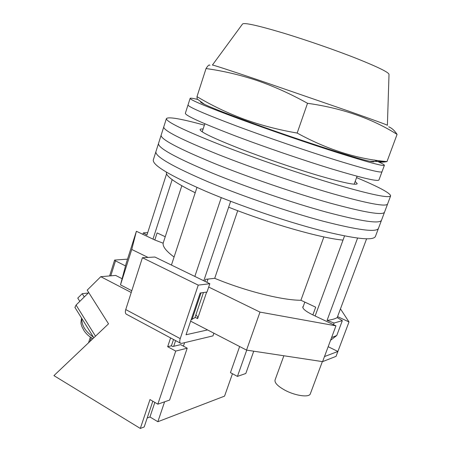 <?xml version="1.0" encoding="UTF-8"?>
<svg xmlns="http://www.w3.org/2000/svg" width="451" height="451" viewBox="0 0 451 451"><rect width="100%" height="100%" fill="white"/><g stroke="black" fill="none" stroke-linecap="round" stroke-linejoin="round"><path stroke-width="0.68" d="M208.83 182.131C242.745 196.32 288.713 212.032 323.063 221.176C358.167 230.173 376.636 232.564 378.462 228.347C376.636 232.564 358.167 230.173 323.063 221.176C288.713 212.032 242.745 196.32 208.83 182.131C172.682 166.628 155.043 156.491 155.905 151.716C155.043 156.491 172.682 166.628 208.83 182.131M153.357 159.755L153.306 159.913C152.314 165.105 169.807 175.563 205.797 191.286C239.566 205.656 285.438 221.317 319.793 230.224C354.92 238.951 373.467 241.009 375.441 236.403L378.4 228.51M211.874 172.93C245.93 186.945 292.006 202.696 326.344 212.088C361.431 221.362 379.815 224.091 381.49 220.263C379.815 224.091 361.431 221.362 326.344 212.088C292.006 202.696 245.93 186.945 211.874 172.93C175.569 157.658 157.777 147.843 158.51 143.486C157.777 147.843 175.569 157.658 211.874 172.93M163.786 126.832L153.306 159.913M214.935 163.696C249.132 177.531 295.309 193.327 329.642 202.961C364.707 212.511 383.006 215.578 384.534 212.15C383.006 215.578 364.707 212.511 329.642 202.961C295.309 193.327 249.132 177.531 214.935 163.696C178.466 148.65 160.528 139.156 161.125 135.227C160.528 139.156 178.466 148.65 214.935 163.696M218.008 154.422C252.351 168.071 298.624 183.912 332.951 193.795C367.999 203.626 386.208 207.032 387.584 204.004C386.208 207.032 367.999 203.626 332.951 193.795C298.624 183.912 252.351 168.071 218.008 154.422C181.375 139.601 163.29 130.44 163.752 126.934C163.29 130.44 181.375 139.601 218.008 154.422M203.125 129.003C201.247 128.873 200.238 129.059 200.097 129.555C200.12 131.867 213.379 138.237 239.881 148.661C263.987 158.002 295.568 168.798 319.229 175.789C343.527 182.83 356.2 185.457 357.248 183.67L355.179 181.432M204.376 125.152C180.964 118.743 168.296 116.561 166.391 118.613C166.058 121.685 184.296 130.519 221.091 145.109C255.582 158.572 301.961 174.458 336.277 184.589C371.303 194.708 389.427 198.451 390.651 195.83C390.042 192.949 378.682 186.883 356.566 177.621M171.431 265.058L196.957 187.447M142.905 234.351L143.384 232.851L146.908 235.134L166.577 173.832M366.59 238.827L337.207 317.6C334.884 318.947 331.502 319.877 327.071 320.385L357.581 238.1M194.838 276.429L221.266 197.639M312.87 314.911L315.7 307.193L300.907 300.265C282.394 300.315 245.564 291.132 214.71 278.318L205.639 279.327L204.957 281.345M174.069 257.031C165.867 250.925 162.275 246.167 163.279 242.751L163.341 242.559M154.811 239.994L157.1 232.919L165.241 236.73M337.207 317.6L342.326 320.644L336.75 335.533L330.577 340.257M315.131 315.982L343.019 240.101C321.574 238.263 270.527 223.82 228.651 207.201L230.647 201.298M343.019 240.101L344.547 235.946M342.326 320.644L334.101 323.017L333.481 324.681M334.101 323.017L327.071 320.385M203.79 280.781L228.651 207.201M195.215 192.74C175.089 182.802 165.489 175.986 166.425 172.293L166.425 172.293M152.985 239.126L172.169 179.645M237.716 210.696L214.71 278.318M323.886 236.927L300.907 300.265M203.44 292.536L194.911 317.718L191.139 319.674M331.586 337.562L336.75 335.533M143.384 232.851L147.708 232.648M236.865 126.117C266.817 137.307 306.426 150.888 335.741 160.037C365.722 169.266 381.14 173.167 382.008 171.735C381.14 173.167 365.722 169.266 335.741 160.037C306.426 150.888 266.817 137.307 236.865 126.117C204.433 113.877 188.152 106.819 188.028 104.936C188.152 106.819 204.433 113.877 236.865 126.117M185.372 113.218L185.35 113.28C185.355 115.541 201.507 122.892 233.793 135.328C263.621 146.676 303.145 160.218 332.466 169.148C362.469 178.134 377.966 181.736 378.964 179.943L381.986 171.792M197.859 99.491C192.887 98.267 190.305 97.906 190.119 98.403L185.35 113.28M190.119 98.403C190.345 99.981 206.733 106.808 239.272 118.895C269.326 129.956 309.003 143.576 338.306 152.889C368.27 162.315 383.632 166.453 384.393 165.297C384.399 164.762 382.189 163.499 377.763 161.497M322.352 361.601L310.356 393.74C309.454 397.788 295.298 395.865 284.79 390.121C277.76 386.191 274.507 382.837 275.037 380.046L283.865 355.766M148.024 257.414L131.748 249.465L136.394 231.267L154.693 239.938L163.172 243.213M303.326 306.235L302.807 306.86C302.565 308.8 305.891 311.472 312.785 314.871L335.956 325.853L259.99 312.103L208.695 287.05M337.573 316.608L349.001 321.952L337.895 351.464L324.489 356.561L322.595 361.634L336.063 356.346L337.895 351.464L328.17 346.706M340.46 308.873L349.001 321.952M259.99 312.103L246.539 350.106L322.595 361.634M246.539 350.106L190.632 321.168M131.805 290.72L120.485 284.857L126.179 263.378L136.394 231.267M195.046 317.301L197.634 318.632L206.648 292.09M131.748 249.465L120.485 284.857M335.956 325.853L324.489 356.561M197.634 318.632C197.933 317.56 197.352 316.286 195.897 314.804M207.567 329.935L186.043 334.749L200.159 292.998L206.998 292.039L209.828 283.713L154.902 257.031L142.409 257.735L125.744 309.566L180.231 338.616C179.515 340.911 179.583 342.439 180.439 343.205L181.635 343.386L212.973 335.882L213.892 333.21M209.828 283.713L198.248 285.128L142.409 257.735M198.248 285.128L180.231 338.616M126.551 314.302L126.218 314.127C125.254 313.31 125.096 311.793 125.744 309.566M387.392 125.316C387.623 125.045 374.42 120.22 347.777 110.828L258.412 80.019C228.082 69.792 212.748 64.809 212.41 65.062M373.935 161.379C374.488 162.01 373.067 161.965 369.673 161.238C356.403 158.696 290.991 137.38 244.904 120.355C224.739 112.913 211.271 107.586 204.506 104.367C201.039 102.698 199.821 101.808 200.853 101.689M374.589 160.009C377.572 162.027 381.366 162.608 385.971 161.762L386.992 161.571C357.293 159.113 327.353 149.608 297.164 133.056C278.295 129.792 260.509 125.141 243.811 119.098C227.236 112.88 211.626 105.399 196.98 96.649L197.177 98.989L198.491 99.953M209.873 65.384C209.354 64.313 208.074 65.367 206.034 68.552C222.879 70.863 239.78 74.821 256.749 80.43C273.706 86.265 290.63 93.887 307.52 103.29C342.162 108.178 372.013 118.54 397.077 134.387C394.552 130.531 391.767 128.011 388.717 126.832M397.077 134.387L386.992 161.571M307.52 103.29L297.164 133.056M206.034 68.552L196.98 96.649M84.281 296.95L82.229 293.686L88.283 293.003M79.804 301.364L77.764 298.105L82.229 293.686M74.956 307.452L76.078 305.039L88.729 292.564M173.517 339.496L171.397 345.816L167.665 346.712L175.721 351.087L157.839 404.169L149.986 399.558L140.323 428.45L144.185 426.967L152.816 401.221M170.602 337.929L167.665 346.712M184.606 342.675L183.427 346.148M164.598 401.813L157.861 421.719L224.564 396.125L232.462 373.732M239.639 346.537L230.45 372.65L237.435 376.405L245.812 373.484L253.738 351.199M127.526 259.145L114.616 260.069L115.501 260.881L110.783 275.837M125.508 265.91L115.501 260.881M140.323 428.45L53.923 375.621L108.522 323.835L87.195 290.134L100.782 276.694L115.653 275.414L122.108 278.729M100.782 276.694L131.235 292.502M157.861 421.719L149.952 416.978L147.189 417.998M157.839 404.169L169.61 400.065L187.221 348.183L180.609 344.632L172.727 346.537L171.397 345.816M175.721 351.087L187.221 348.183M246.731 350.134L237.435 376.405M149.952 416.978L154.845 402.416M173.697 346.306L175.608 340.612M192.053 319.5L201.061 292.868M387.392 125.265L389.01 74.5C389.19 72.555 378.35 67.205 356.499 58.45C335.166 50.033 305.941 39.897 282.912 32.929C257.414 25.352 243.94 22.387 242.497 24.05L212.421 65.04M76.078 305.039L95.499 336.181M81.823 318.491C81.535 325.374 85.402 331.592 93.436 337.145M91.277 337.698L90.155 341.255M381.439 220.415L378.462 228.347M384.483 212.286L381.49 220.263M387.544 204.123L384.534 212.15M390.611 195.931L387.584 204.004M166.391 118.613L163.752 126.934M357.074 176.24L354.165 184.205M181.809 185.778L163.279 242.751M204.833 123.754L202.211 131.81M206.908 282.292L208.001 279.062M302.824 307.621L304.831 302.097M384.376 165.342L382.008 171.735M126.218 314.127L180.439 343.205M369.673 161.238L385.971 161.762M204.506 104.367L197.177 98.989M74.877 307.334L93.825 337.771M92.929 338.622C89.433 336.807 86.507 334.219 84.14 330.859L81.868 326.563C81.332 323.869 80.351 324.799 81.575 318.096M88.559 342.766L90.347 337.089M109.616 275.939L114.616 260.069"/></g></svg>
